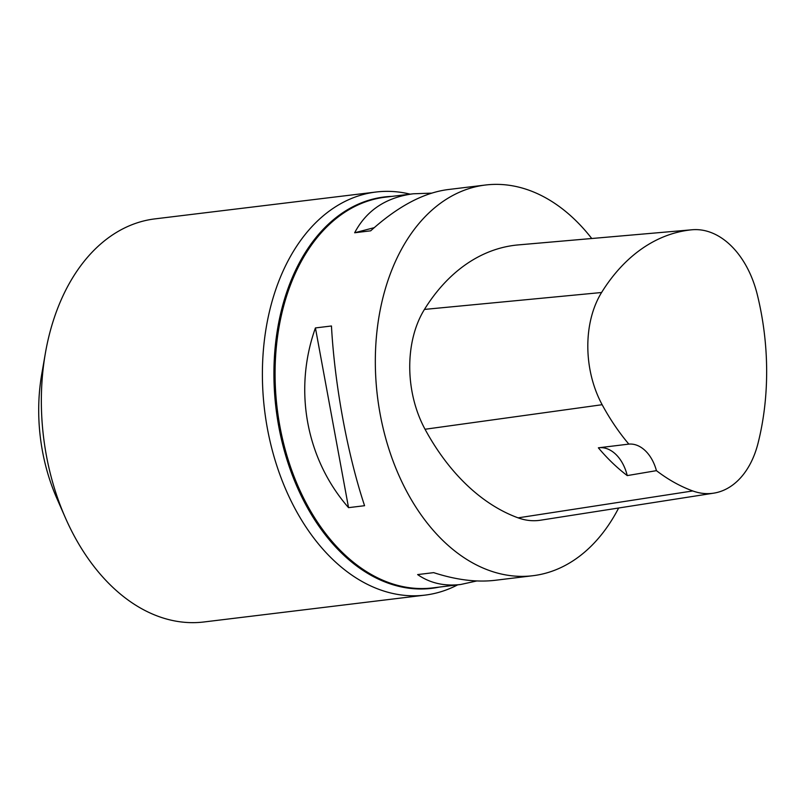 <?xml version="1.0" encoding="UTF-8"?>
<svg xmlns="http://www.w3.org/2000/svg" width="807" height="807" viewBox="0 0 807 807"><rect width="100%" height="100%" fill="white"/><g stroke="black" fill="none" stroke-linecap="round" stroke-linejoin="round"><path stroke-width="1.21" d="M618.656 508.007A196.787 132.691 -96.9 0 1 532.892 575.714A196.787 132.691 -96.9 0 1 399.949 477.724A196.787 132.691 -96.9 0 1 392.767 267.621A196.787 132.691 -96.9 0 1 485.421 185.025A196.787 132.691 -96.9 0 1 591.753 238.509M315.426 327.935L331.455 325.988C334.673 384.778 347.444 454.079 364.572 505.707L348.543 507.653C306.085 459.102 293.314 389.801 315.426 327.935L348.543 507.653M485.421 185.025L447.714 189.605C423.211 192.863 397.538 206.602 370.685 230.822L354.656 232.769C366.469 210.375 385.998 197.382 413.234 193.791L431.614 193.135M476.806 580.949L460.696 584.49C444.243 586.417 429.879 583.108 417.633 574.584L433.662 572.637C456.147 579.92 476.655 582.472 495.175 580.294L532.892 575.714M713.711 493.158L540.508 520.212A93.703 63.188 -96.9 0 1 518.114 517.852A224.891 151.645 -96.9 0 1 425.037 429.253A93.703 63.188 -96.9 0 1 424.442 309.424A224.891 151.645 -96.9 0 1 516.762 245.046A93.703 63.188 -96.9 0 1 517.458 244.975L692.113 229.763A87.741 59.163 -96.9 0 1 757.259 294.484A218.929 147.62 -96.9 0 1 757.995 443.406A87.741 59.163 -96.9 0 1 713.711 493.158A87.741 59.163 -96.9 0 1 692.749 490.949A218.929 147.62 -96.9 0 1 656.434 470.652L627.241 475.595A37.485 25.279 83.1 0 0 599.167 447.714M627.241 475.595A219.938 148.306 83.1 0 1 598.36 447.814L628.845 444.112A218.929 147.62 -96.9 0 1 602.143 404.711A87.741 59.163 -96.9 0 1 601.578 292.507A218.929 147.62 -96.9 0 1 691.458 229.824A87.741 59.163 -96.9 0 1 692.113 229.763M628.845 444.112A37.485 25.279 -96.9 0 1 656.434 470.652M354.656 232.769L374.206 227.675M410.198 194.164A203.031 136.908 83.1 0 0 375.991 192.026A203.031 136.908 83.1 0 0 280.392 277.245A203.031 136.908 83.1 0 0 287.796 494.025A203.031 136.908 83.1 0 0 424.966 595.122A203.031 136.908 83.1 0 0 457.67 584.853M375.991 192.026L154.944 218.879A203.031 136.908 83.1 0 0 45.353 353.345L41.722 374.307A153.058 103.205 83.1 0 0 56.772 498.191L65.327 517.67A203.031 136.908 83.1 0 0 203.929 621.975L424.966 595.122M45.353 353.345A203.031 136.908 83.1 0 0 65.327 517.67M460.696 584.49L432.633 587.899A196.787 132.691 -96.9 0 1 299.69 489.91A196.787 132.691 -96.9 0 1 292.507 279.807A196.787 132.691 -96.9 0 1 385.171 197.201L413.234 193.791M601.578 292.507L424.442 309.424M691.458 229.824L516.762 245.046M692.749 490.949L518.114 517.852M602.143 404.711L425.037 429.253M439.412 587.072A197.12 132.913 -96.9 0 1 300.89 495.105A197.12 132.913 -96.9 0 1 291.398 279.726A197.12 132.913 -96.9 0 1 391.94 196.383"/></g></svg>
